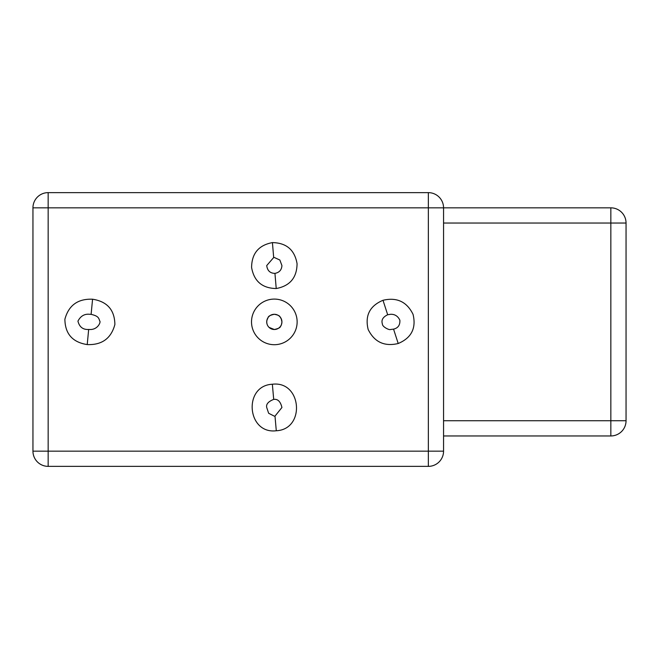 <?xml version="1.0" encoding="UTF-8"?>
<svg xmlns="http://www.w3.org/2000/svg" width="659" height="659" viewBox="0 0 659 659"><rect width="100%" height="100%" fill="white"/><g stroke="black" fill="none" stroke-linecap="round" stroke-linejoin="round"><path stroke-width="0.99" d="M273.699 399.387C268.279 401.545 265.948 404.247 266.722 407.501L268.641 413.267L274.325 416.159L274.992 416.126L281.928 407.501C280.512 401.512 277.768 398.81 273.699 399.387L272.356 384.238C301.789 380.581 305.71 429.339 276.294 430.755C246.894 434.438 242.924 385.639 272.356 384.238M274.943 273.378C279.317 272.546 281.64 269.943 281.928 265.569L279.853 260.017L274.325 257.496L273.683 257.521L266.722 265.569C267.373 270.676 270.116 273.279 274.943 273.378L276.228 288.535C262.224 288.28 254.02 281.253 251.59 267.447C251.754 253.468 258.699 245.181 272.422 242.603C286.443 242.866 294.655 249.893 297.061 263.674C296.904 277.67 289.96 285.957 276.228 288.535M91.107 314.351L89.879 314.294C84.574 313.7 80.596 315.982 77.943 321.147C79.41 327.012 82.985 329.788 88.668 329.467L89.879 329.5C98.034 329.805 100.975 321.691 99.781 321.131C98.652 317.803 98.348 316.073 91.107 314.351L92.573 299.219C107.219 301.517 114.65 309.952 114.88 324.516C111.132 338.454 101.914 345.143 87.219 344.583C72.539 342.276 65.093 333.833 64.887 319.261C68.643 305.323 77.877 298.634 92.573 299.219M266.961 323.8L266.722 321.897A7.603 7.603 0 0 0 274.325 329.5A7.603 7.603 0 0 0 281.928 321.897A7.603 7.603 0 0 0 274.325 314.294C281.335 315.57 279.507 317.16 281.171 318.577L281.928 321.897C281.582 324.516 281.088 326.016 280.446 326.403C280.47 327.556 278.436 328.594 274.325 329.5L269.061 327.383M387.649 314.664L387.673 314.747C380.828 318.091 381.833 321.946 382.409 324.137C382.344 326.815 389.304 330.357 390.598 329.5L393.555 329.129C398.052 328.091 400.161 325.109 399.865 320.192C397.896 316.098 394.807 314.137 390.598 314.294L387.673 314.747L383.003 300.282C396.817 297.044 406.834 301.731 413.045 314.335C416.397 328.19 411.447 337.919 398.209 343.512C384.419 346.766 374.403 342.087 368.159 329.475C364.806 315.603 369.757 305.875 383.003 300.282M267.052 319.673C268.707 317.893 266.434 315.933 274.325 314.294A7.603 7.603 0 0 0 266.722 321.897L267.052 319.673M428.35 192.634L428.35 207.84L48.156 207.84L48.156 451.16L428.35 451.16L428.35 207.84L443.556 207.84L443.556 451.16A15.206 15.206 0 0 1 428.35 466.366L48.156 466.366A15.206 15.206 0 0 1 32.95 451.16L32.95 207.84A15.206 15.206 0 0 1 48.156 192.634L428.35 192.634A15.206 15.206 0 0 1 443.556 207.84L610.844 207.84A15.206 15.206 0 0 1 626.05 223.047L626.05 420.747A15.206 15.206 0 0 1 610.844 435.953L443.556 435.953M274.992 416.126L276.294 430.755M273.683 257.521L272.422 242.603M88.668 329.467L87.219 344.583M274.325 299.087A22.81 22.81 0 0 1 297.135 321.897A22.81 22.81 0 0 1 274.325 344.706A22.81 22.81 0 0 1 251.516 321.897A22.81 22.81 0 0 1 274.325 299.087M393.555 329.129L398.209 343.512M274.325 314.294A7.603 7.603 0 0 0 266.722 321.897A7.603 7.603 0 0 0 274.325 329.5M443.556 420.747L610.844 420.747L610.844 223.047L443.556 223.047M610.844 207.84L610.844 223.047L626.05 223.047A15.206 15.206 0 0 0 610.844 207.84M610.844 435.953A15.206 15.206 0 0 0 626.05 420.747L610.844 420.747L610.844 435.953M443.556 451.16L428.35 451.16L428.35 466.366M32.95 207.84L48.156 207.84L48.156 192.634M48.156 466.366L48.156 451.16L32.95 451.16"/></g></svg>
